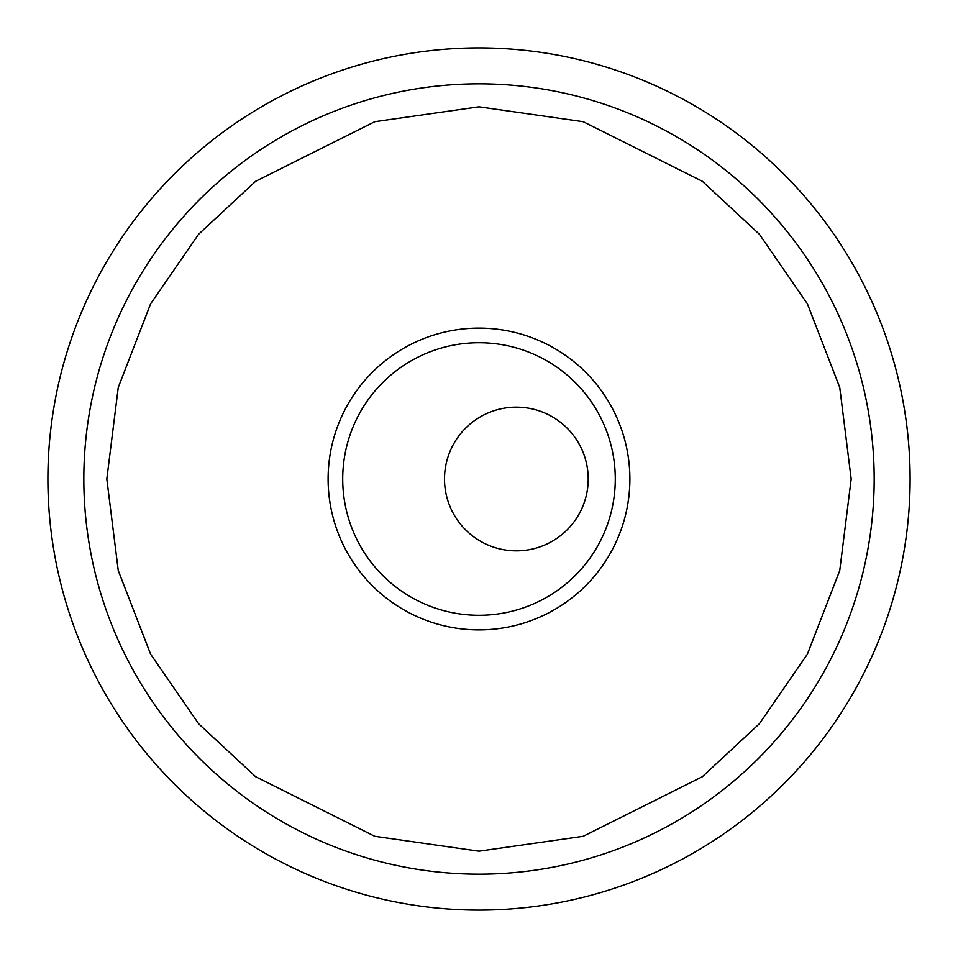 <?xml version="1.0" encoding="UTF-8"?>
<svg xmlns="http://www.w3.org/2000/svg" width="958" height="958" viewBox="0 0 958 958"><rect width="100%" height="100%" fill="white"/><g stroke="black" fill="none" stroke-linecap="round" stroke-linejoin="round"><path stroke-width="1.44" d="M479 47.9A431.1 431.1 0 0 1 852.345 694.55A431.1 431.1 0 0 1 105.655 694.55A431.1 431.1 0 0 1 479 47.9M479 328.115A150.885 150.885 0 0 0 348.329 554.442A150.885 150.885 0 0 0 609.671 554.442A150.885 150.885 0 0 0 479 328.115A150.885 150.885 0 0 1 629.885 479A150.885 150.885 0 0 1 479 629.885A150.885 150.885 0 0 1 328.115 479A150.885 150.885 0 0 1 479 328.115A150.885 150.885 0 0 1 629.885 479A150.885 150.885 0 0 1 479 629.885A150.885 150.885 0 0 1 328.115 479A150.885 150.885 0 0 1 479 328.115M479 83.825A395.175 395.175 0 0 0 136.766 676.587A395.175 395.175 0 0 0 821.234 676.587A395.175 395.175 0 0 0 479 83.825M516.362 407.15A71.85 71.85 0 0 1 578.584 514.925A71.85 71.85 0 0 1 454.14 514.925A71.85 71.85 0 0 1 516.362 407.15M479 106.817L583.206 121.702L702.31 181.254L759.407 234.279L807.402 303.854L839.735 387.391L851.183 479L839.735 570.609L807.402 654.146L759.407 723.721L702.31 776.746L583.206 836.298L479 851.183L374.794 836.298L255.69 776.746L198.593 723.721L150.598 654.146L118.265 570.609L106.817 479L118.265 387.391L150.598 303.854L198.593 234.279L255.69 181.254L374.794 121.702L479 106.817M479 615.287A136.287 136.287 0 0 0 597.026 410.862A136.287 136.287 0 0 0 360.974 410.862A136.287 136.287 0 0 0 479 615.287"/></g></svg>
